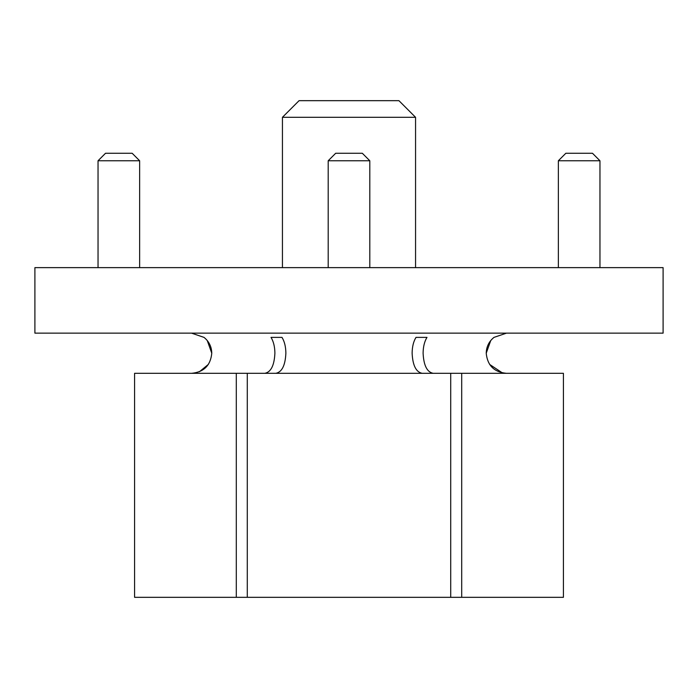 <?xml version="1.0" encoding="UTF-8"?>
<svg xmlns="http://www.w3.org/2000/svg" width="698" height="698" viewBox="0 0 698 698"><rect width="100%" height="100%" fill="white"/><g stroke="black" fill="none" stroke-linecap="round" stroke-linejoin="round"><path stroke-width="1.05" d="M506.451 333.147L493.992 337.378C488.966 341.462 486.375 346.749 486.227 353.223L490.729 340.563M433.153 373.308C427.054 372.121 423.703 365.429 423.101 353.223C423.171 346.766 424.471 341.479 426.984 337.378L416.008 337.378C413.486 341.47 412.195 346.749 412.125 353.223C412.719 365.429 416.069 372.121 422.168 373.308M486.227 353.223C487.422 365.429 494.123 372.121 506.32 373.308M502.403 372.915L489.647 364.426M275.832 373.308C281.931 372.121 285.281 365.429 285.875 353.223C285.805 346.766 284.514 341.479 281.992 337.378L271.016 337.378C273.529 341.47 274.82 346.749 274.899 353.223C274.297 365.429 270.946 372.121 264.847 373.308M207.262 340.554L211.773 353.223C211.616 346.74 209.034 341.453 204.008 337.378L191.549 333.147M208.379 364.382L199.375 371.772M191.68 373.308C203.886 372.113 210.578 365.42 211.773 353.223M349 333.147L663.1 333.147L663.1 267.631L34.9 267.631L34.9 333.147L349 333.147M247.284 597.331L247.284 373.308L134.583 373.308L134.583 597.331L461.701 597.331L461.701 373.308L450.716 373.308L450.716 597.331M247.284 373.308L450.716 373.308M236.299 373.308L236.299 597.331M461.701 373.308L563.417 373.308L563.417 597.331L461.701 597.331M416.008 337.378L426.984 337.378M271.016 337.378L281.992 337.378M282.437 117.308L299.076 100.669L398.924 100.669L415.563 117.308L282.437 117.308L282.437 267.631M328.2 160.758L335.686 153.263L362.314 153.263L369.8 160.758L328.2 160.758L328.2 267.631M369.8 160.758L369.8 267.631M558.356 160.758L565.842 153.263L592.471 153.263L599.957 160.758L558.356 160.758L558.356 267.631M599.957 160.758L599.957 267.631M98.043 160.758L105.529 153.263L132.158 153.263L139.644 160.758L98.043 160.758L98.043 267.631M139.644 160.758L139.644 267.631M415.563 267.631L415.563 117.308"/></g></svg>
